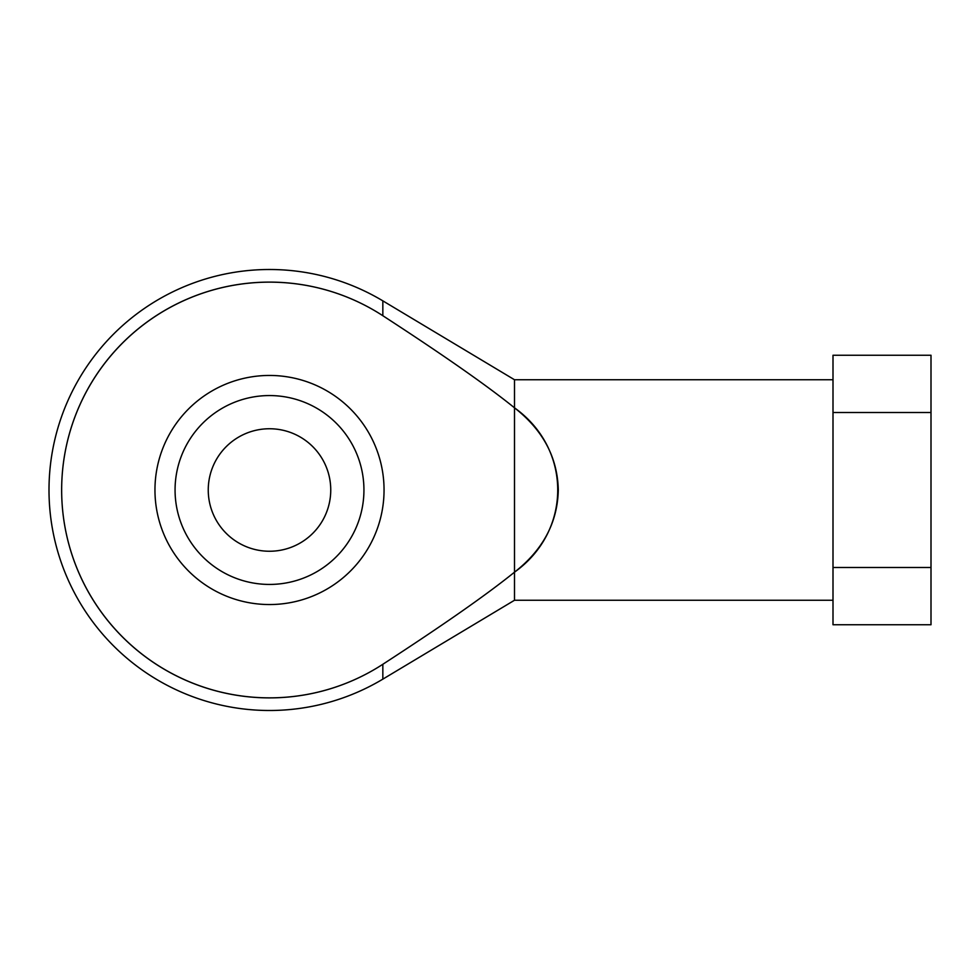 <?xml version="1.0" encoding="UTF-8"?>
<svg xmlns="http://www.w3.org/2000/svg" width="980" height="980" viewBox="0 0 980 980"><rect width="100%" height="100%" fill="white"/><g stroke="black" fill="none" stroke-linecap="round" stroke-linejoin="round"><path stroke-width="1.47" d="M330.75 490A61.25 61.25 0 0 0 269.5 428.75A61.25 61.25 0 0 0 208.25 490A61.25 61.25 0 0 0 269.5 551.25A61.25 61.25 0 0 0 330.75 490M382.837 679.14A220.5 220.5 0 0 1 49 490A220.5 220.5 0 0 1 382.837 300.86L382.837 315.719A207.895 207.895 0 0 0 112.639 626.416A207.895 207.895 0 0 0 382.837 664.281L382.837 679.14L382.837 664.281C442.948 625.24 486.84 594.542 514.5 572.173C486.84 594.542 442.948 625.24 382.837 664.281C442.948 625.24 486.84 594.542 514.5 572.173L514.5 600.25L382.837 679.14M931 567.481C931 642.647 931 642.647 931 567.481L931 624.75L833 624.75L833 567.481L833 600.25L514.5 600.25L514.5 572.173C486.84 594.542 442.948 625.24 382.837 664.281A207.895 207.895 0 0 1 112.639 353.584A207.895 207.895 0 0 1 382.837 315.719C442.948 354.76 486.84 385.459 514.5 407.827L514.5 572.173C572.136 531.038 572.136 448.963 514.5 407.827L514.5 572.173C542.945 549.976 557.547 522.585 558.294 490C557.547 457.415 542.945 430.024 514.5 407.827C486.84 385.459 442.948 354.76 382.837 315.719L382.837 300.86L514.5 379.75L514.5 407.827L514.5 379.75L833 379.75L833 567.481L931 567.481L931 412.519L833 412.519L833 567.481L931 567.481L931 412.519C931 337.353 931 337.353 931 412.519L833 412.519L833 355.25L931 355.25L931 412.519M384.05 490A114.55 114.55 0 0 0 212.231 390.8A114.55 114.55 0 0 0 212.231 589.201A114.55 114.55 0 0 0 384.05 490A114.55 114.55 0 0 0 212.231 390.8A114.55 114.55 0 0 0 212.231 589.201A114.55 114.55 0 0 0 384.05 490M175.065 490A94.435 94.435 0 0 0 316.724 571.781A94.435 94.435 0 0 0 316.724 408.219A94.435 94.435 0 0 0 175.065 490A94.435 94.435 0 0 0 316.724 571.781A94.435 94.435 0 0 0 316.724 408.219A94.435 94.435 0 0 0 175.065 490M208.25 490A61.25 61.25 0 0 0 300.125 543.043A61.25 61.25 0 0 0 300.125 436.958A61.25 61.25 0 0 0 208.25 490"/></g></svg>
